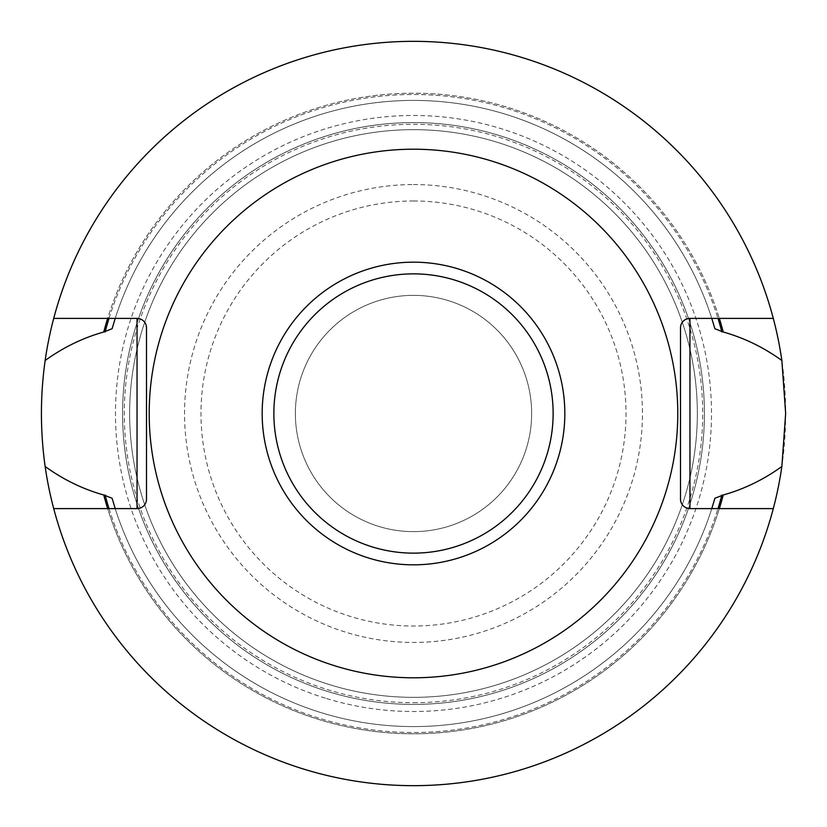 <?xml version="1.0" encoding="UTF-8"?>
<svg xmlns="http://www.w3.org/2000/svg" width="827" height="827" viewBox="0 0 827 827"><rect width="100%" height="100%" fill="white"/><g stroke="black" fill="none" stroke-linecap="round" stroke-linejoin="round"><path stroke-width="0.62" stroke-dasharray="4.13 3.1" d="M531.647 413.5A118.147 118.147 0 0 0 354.432 311.19A118.147 118.147 0 0 0 354.432 515.81A118.147 118.147 0 0 0 531.647 413.5A118.147 118.147 0 0 1 354.432 515.81A118.147 118.147 0 0 1 354.432 311.19A118.147 118.147 0 0 1 531.647 413.5M773.297 318.395A372.15 372.15 0 0 0 53.703 318.395A372.15 372.15 0 0 1 773.297 318.395L689.956 318.395A9.448 9.448 0 0 0 680.507 327.843L680.507 499.157A9.448 9.448 0 0 0 689.956 508.605L773.297 508.605A372.15 372.15 0 0 1 53.703 508.605A372.15 372.15 0 0 0 773.297 508.605M704.428 413.5A290.928 290.928 0 0 1 413.5 704.428A290.928 290.928 0 0 1 122.572 413.5A290.928 290.928 0 0 1 413.5 122.572A290.928 290.928 0 0 1 704.428 413.5A290.928 290.928 0 0 0 413.5 122.572A290.928 290.928 0 0 0 122.572 413.5A290.928 290.928 0 0 0 413.5 704.428A290.928 290.928 0 0 0 704.428 413.5A290.928 290.928 0 0 1 268.041 665.446A290.928 290.928 0 0 1 268.041 161.554A290.928 290.928 0 0 1 704.428 413.5A290.928 290.928 0 0 0 413.5 122.572A290.928 290.928 0 0 0 122.572 413.5A290.928 290.928 0 0 0 413.5 704.428A290.928 290.928 0 0 0 704.428 413.5A290.928 290.928 0 0 1 268.041 665.446A290.928 290.928 0 0 1 268.041 161.554A290.928 290.928 0 0 1 704.428 413.5A290.928 290.928 0 0 0 413.5 122.572A290.928 290.928 0 0 0 122.572 413.5A290.928 290.928 0 0 0 413.5 704.428A290.928 290.928 0 0 0 704.428 413.5M697.337 413.5A283.837 283.837 0 0 1 271.576 659.315A283.837 283.837 0 0 1 271.576 167.685A283.837 283.837 0 0 1 697.337 413.5A283.837 283.837 0 0 1 271.576 659.315A283.837 283.837 0 0 1 271.576 167.685A283.837 283.837 0 0 1 697.337 413.5A283.837 283.837 0 0 1 271.576 659.315A283.837 283.837 0 0 1 271.576 167.685A283.837 283.837 0 0 1 697.337 413.5M413.5 122.572A290.928 290.928 0 0 1 704.428 413.5A290.928 290.928 0 0 1 413.5 704.428A290.928 290.928 0 0 1 122.572 413.5A290.928 290.928 0 0 1 413.5 122.572M711.789 508.605A313.082 313.082 0 0 1 115.211 508.605L107.655 508.605A320.287 320.287 0 0 0 719.345 508.605A320.287 320.287 0 0 1 107.655 508.605L53.703 508.605M714.89 498.267A313.082 313.082 0 0 1 112.11 498.267A313.082 313.082 0 0 0 714.89 498.267M785.65 413.5A372.15 372.15 0 0 1 227.425 735.792A372.15 372.15 0 0 1 227.425 91.208A372.15 372.15 0 0 1 785.65 413.5M413.5 704.428A290.928 290.928 0 0 0 665.446 268.041A290.928 290.928 0 0 0 161.554 268.041A290.928 290.928 0 0 0 413.5 704.428A290.928 290.928 0 0 0 665.446 268.041A290.928 290.928 0 0 0 161.554 268.041A290.928 290.928 0 0 0 413.5 704.428M53.703 318.395L107.655 318.395A320.287 320.287 0 0 1 719.345 318.395A320.287 320.287 0 0 0 107.655 318.395L115.211 318.395A313.082 313.082 0 0 1 711.789 318.395A313.082 313.082 0 0 0 115.211 318.395L137.044 318.395A9.448 9.448 0 0 1 146.493 327.843L146.493 499.157A9.448 9.448 0 0 1 137.044 508.605L115.211 508.605M112.11 328.732A313.082 313.082 0 0 1 714.89 328.732M413.5 200.982A212.518 212.518 0 0 1 597.549 519.759A212.518 212.518 0 0 1 229.451 519.759A212.518 212.518 0 0 1 413.5 200.982M413.5 184.555A228.945 228.945 0 0 1 611.773 527.977A228.945 228.945 0 0 1 215.227 527.977A228.945 228.945 0 0 1 413.5 184.555M413.5 702.702A289.202 289.202 0 0 0 702.702 413.5A289.202 289.202 0 0 0 413.5 124.298A289.202 289.202 0 0 0 124.298 413.5A289.202 289.202 0 0 0 413.5 702.702M109.019 508.605A318.984 318.984 0 0 0 717.981 508.605A318.984 318.984 0 0 1 109.019 508.605M326.613 698.567A298.02 298.02 0 0 0 685.004 290.628A298.02 298.02 0 0 0 189.61 216.808A298.02 298.02 0 0 0 326.613 698.567M109.019 318.395A318.984 318.984 0 0 1 717.981 318.395A318.984 318.984 0 0 0 109.019 318.395"/><path stroke-width="1.24" d="M53.703 318.395L137.044 318.395A9.448 9.448 0 0 1 146.493 327.843L146.493 499.157A9.448 9.448 0 0 1 137.044 508.605L53.703 508.605A372.15 372.15 0 0 0 773.297 508.605L689.956 508.605A9.448 9.448 0 0 1 680.507 499.157L680.507 327.843A9.448 9.448 0 0 1 689.956 318.395L773.297 318.395A372.15 372.15 0 0 0 45.144 360.51C40.192 395.833 40.192 431.167 45.144 466.49C63.297 479.608 82.834 489.108 103.757 494.991L112.11 498.267L115.211 508.605M149.201 413.5A264.299 264.299 0 0 1 545.644 184.617A264.299 264.299 0 0 1 545.644 642.383A264.299 264.299 0 0 1 149.201 413.5M711.789 318.395L714.89 328.732L723.243 332.009C744.166 337.892 763.703 347.392 781.856 360.51L785.65 413.5L781.856 466.49C763.703 479.608 744.166 489.108 723.243 494.991L714.89 498.267L711.789 508.605M103.757 494.991A320.287 320.287 0 0 0 107.655 508.605M719.345 508.605A320.287 320.287 0 0 0 723.243 494.991M45.144 466.49A372.15 372.15 0 0 0 53.703 508.605M773.297 508.605A372.15 372.15 0 0 0 781.856 466.49M781.856 360.51A372.15 372.15 0 0 0 773.297 318.395M107.655 318.395A320.287 320.287 0 0 0 103.757 332.009C82.834 337.892 63.297 347.392 45.144 360.51M723.243 332.009A320.287 320.287 0 0 0 719.345 318.395M115.211 318.395L112.11 328.732L103.757 332.009M689.956 508.605L689.956 318.395M262.169 413.5A151.331 151.331 0 0 0 489.16 544.559A151.331 151.331 0 0 0 489.16 282.441A151.331 151.331 0 0 0 262.169 413.5M273.861 413.5A139.639 139.639 0 0 1 483.319 292.572A139.639 139.639 0 0 1 483.319 534.428A139.639 139.639 0 0 1 273.861 413.5M721.899 494.991A318.984 318.984 0 0 1 717.981 508.605M109.019 508.605A318.984 318.984 0 0 1 105.101 494.991M105.101 332.009A318.984 318.984 0 0 1 109.019 318.395M717.981 318.395A318.984 318.984 0 0 1 721.899 332.009M137.044 318.395L137.044 508.605"/></g></svg>
